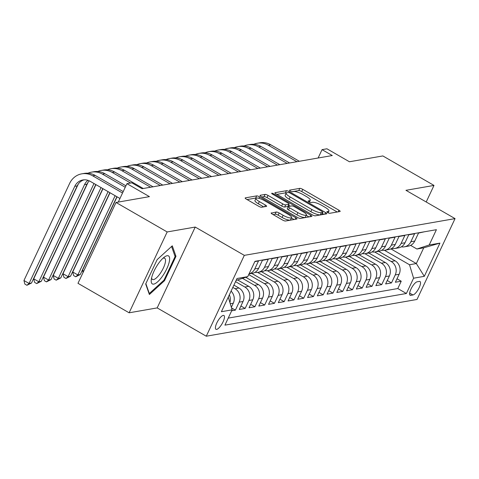 <?xml version="1.0" encoding="UTF-8"?>
<svg xmlns="http://www.w3.org/2000/svg" width="479" height="479" viewBox="0 0 479 479"><rect width="100%" height="100%" fill="white"/><g stroke="black" fill="none" stroke-linecap="round" stroke-linejoin="round"><path stroke-width="0.72" d="M327.708 212.604A1.712 0.413 25.2 0 0 329.786 213.293L339.958 211.52A2.443 0.593 25.2 0 0 340.162 211.401A2.443 0.593 25.2 0 0 338.91 210.197L302.764 189.361A2.443 0.593 25.2 0 0 299.8 188.367L289.621 190.145A1.712 0.413 25.2 0 0 289.484 190.223A1.712 0.413 25.2 0 0 290.358 191.067A1.712 0.413 25.2 0 0 292.435 191.762L293.753 191.534A7.82 1.892 25.2 0 1 303.243 194.702L306.255 196.438A7.82 1.892 25.2 0 1 310.26 200.306A7.82 1.892 25.2 0 1 309.614 200.677L308.296 200.911A1.712 0.413 25.2 0 0 308.159 200.988A1.712 0.413 25.2 0 0 309.033 201.839A1.712 0.413 25.2 0 0 311.111 202.527L312.428 202.3A7.82 1.892 25.2 0 1 321.918 205.467L324.93 207.203A7.82 1.892 25.2 0 1 328.941 211.071A7.82 1.892 25.2 0 1 328.289 211.443L326.977 211.676A1.712 0.413 25.2 0 0 326.834 211.754A1.712 0.413 25.2 0 0 327.708 212.604M216.652 329.39A7.963 2.515 120 0 0 222.615 322.756A7.963 2.515 120 0 0 223.921 315.499A7.963 2.515 120 0 0 223.232 315.404A7.963 2.515 120 0 0 217.268 322.038A7.963 2.515 120 0 0 215.963 329.295A7.963 2.515 120 0 0 216.652 329.39M271.365 212.856A2.443 0.593 25.2 0 0 271.162 212.969A2.443 0.593 25.2 0 0 272.413 214.179L282.556 220.023A2.443 0.593 25.2 0 0 285.52 221.017L296.818 219.041A2.443 0.593 25.2 0 0 297.022 218.927A2.443 0.593 25.2 0 0 295.771 217.717L259.624 196.881A2.443 0.593 25.2 0 0 256.66 195.893L245.356 197.863A2.443 0.593 25.2 0 0 245.158 197.977A2.443 0.593 25.2 0 0 246.41 199.186L258.66 206.245A2.443 0.593 25.2 0 0 261.624 207.239L266.462 206.395A2.443 0.593 25.2 0 0 266.659 206.275A2.443 0.593 25.2 0 0 265.408 205.072L259.337 201.569A6.532 1.581 25.2 0 1 255.984 198.342A6.532 1.581 25.2 0 1 264.456 200.677L288.256 214.394A6.532 1.581 25.2 0 1 291.603 217.622A6.532 1.581 25.2 0 1 283.131 215.287L279.167 212.999A2.443 0.593 25.2 0 0 276.197 212.011L271.198 213.203M426.202 201.988L433.998 185.421L382.853 155.938L349.436 161.764L326.935 148.789L322.056 149.64L332.282 155.537L142.041 188.714L131.815 182.816L126.935 183.667L118.277 202.072M167.171 231.95L129.126 312.799L157.178 307.907L195.222 227.058L167.171 231.95L116.026 202.467L149.442 196.641L126.935 183.667M195.222 227.058L244.32 255.361L455.05 218.616L417.005 299.465L206.275 336.21L244.32 255.361M433.998 185.421L405.947 190.313L455.05 218.616M312.338 214.832A2.443 0.593 25.2 0 0 315.302 215.819L326.6 213.85A2.443 0.593 25.2 0 0 326.804 213.736A2.443 0.593 25.2 0 0 325.552 212.526L289.406 191.69A2.443 0.593 25.2 0 0 286.436 190.696L275.138 192.666A2.443 0.593 25.2 0 0 274.934 192.786A2.443 0.593 25.2 0 0 276.191 193.995L312.338 214.832M311.709 216.448L300.411 218.418A2.443 0.593 25.2 0 1 297.447 217.424L261.3 196.588A2.443 0.593 25.2 0 1 260.043 195.384A2.443 0.593 25.2 0 1 260.247 195.264L265.085 194.42A2.443 0.593 25.2 0 1 268.048 195.414L282.712 203.862A2.443 0.593 25.2 0 0 285.676 204.856L288.885 204.293A2.443 0.593 25.2 0 0 289.088 204.18A2.443 0.593 25.2 0 0 287.831 202.97L272.569 194.175A1.712 0.413 25.2 0 1 271.695 193.324A1.712 0.413 25.2 0 1 273.91 193.935L310.661 215.125A2.443 0.593 25.2 0 1 311.913 216.328A2.443 0.593 25.2 0 1 311.709 216.448M129.126 312.799L77.981 283.317L116.026 202.467M231.674 310.793L235.381 310.147L231.543 307.931M232.824 287.418L235.063 288.711A9.957 9.131 80.1 0 1 239.135 302.165L243.039 301.489L239.284 309.464L245.14 308.44L240.913 306.003M235.53 281.652L244.823 287.011A9.957 9.131 80.1 0 1 248.894 300.465L252.792 299.788L249.044 307.763L254.894 306.74L250.667 304.303M242.5 278.347L254.577 285.31A9.957 9.131 80.1 0 1 258.648 298.764L262.552 298.088L258.798 306.063L264.653 305.039L260.426 302.602M248.703 274.599L264.336 283.604A9.957 9.131 80.1 0 1 268.402 297.064L272.306 296.381L268.551 304.357L274.407 303.339L270.18 300.902M257.612 272.407L274.09 281.903A9.957 9.131 80.1 0 1 278.161 295.363L282.065 294.681L278.311 302.656L284.161 301.638L279.934 299.201M267.366 270.707L283.843 280.203A9.957 9.131 80.1 0 1 287.915 293.663L291.819 292.98L288.065 300.956L293.92 299.938L289.693 297.501M277.125 269.006L293.603 278.503A9.957 9.131 80.1 0 1 297.675 291.962L301.572 291.28L297.818 299.255L303.674 298.237L299.447 295.8M286.879 267.306L303.357 276.802A9.957 9.131 80.1 0 1 307.428 290.262L311.332 289.579L307.578 297.555L313.428 296.537L309.206 294.1M296.639 265.6L313.11 275.102A9.957 9.131 80.1 0 1 317.182 288.556L321.086 287.879L317.332 295.854L323.187 294.83L318.96 292.394M306.392 263.899L322.87 273.401A9.957 9.131 80.1 0 1 326.941 286.855L330.839 286.179L327.091 294.154L332.941 293.13L328.714 290.693M316.146 262.199L332.624 271.701A9.957 9.131 80.1 0 1 336.695 285.155L340.599 284.478L336.845 292.453L342.701 291.43L338.473 288.993M325.906 260.498L342.383 269.994A9.957 9.131 80.1 0 1 346.449 283.454L350.353 282.772L346.598 290.747L352.454 289.729L348.227 287.292M335.659 258.798L352.137 268.294A9.957 9.131 80.1 0 1 356.208 281.754L360.112 281.071L356.358 289.047L362.208 288.029L357.981 285.592M345.413 257.097L361.89 266.593A9.957 9.131 80.1 0 1 365.962 280.053L369.866 279.371L366.112 287.346L371.967 286.328L367.74 283.891M355.173 255.397L371.65 264.893A9.957 9.131 80.1 0 1 375.722 278.353L379.619 277.67L375.865 285.646L381.721 284.628L377.494 282.191M364.926 253.696L381.404 263.193A9.957 9.131 80.1 0 1 385.475 276.652L389.379 275.97L385.625 283.945L391.475 282.927L395.229 274.946A9.957 9.131 -99.9 0 0 391.157 261.492L374.686 251.99M387.254 280.49L391.475 282.927M424.508 231.764L418.514 233.081L414.76 241.057A9.957 9.131 -99.9 0 1 408.288 246.146L404.384 246.823A9.957 9.131 -99.9 0 0 410.862 241.733L414.61 233.758L408.761 234.782L405.006 242.757A9.957 9.131 -99.9 0 1 398.534 247.847L394.63 248.523A9.957 9.131 80.1 0 1 391.612 248.505M394.63 248.523A9.957 9.131 80.1 0 0 401.103 243.434L404.857 235.458L399.001 236.482L395.253 244.458A9.957 9.131 -99.9 0 1 388.774 249.547L384.876 250.23A9.957 9.131 80.1 0 1 381.853 250.206M384.876 250.23A9.957 9.131 80.1 0 0 391.349 245.134L395.103 237.159L389.247 238.183L385.493 246.158A9.957 9.131 -99.9 0 1 379.021 251.247L375.117 251.93A9.957 9.131 80.1 0 1 372.099 251.906M375.117 251.93A9.957 9.131 80.1 0 0 381.589 246.841L385.344 238.865L379.494 239.883L375.74 247.859A9.957 9.131 -99.9 0 1 369.267 252.948L365.363 253.631A9.957 9.131 80.1 0 1 362.346 253.607M365.363 253.631A9.957 9.131 80.1 0 0 371.836 248.541L375.59 240.566L369.734 241.584L365.98 249.559A9.957 9.131 -99.9 0 1 359.507 254.648L355.61 255.331A9.957 9.131 80.1 0 1 352.586 255.307M355.61 255.331A9.957 9.131 80.1 0 0 362.082 250.242L365.836 242.266L359.98 243.284L356.226 251.259A9.957 9.131 -99.9 0 1 349.754 256.349L345.85 257.031A9.957 9.131 80.1 0 1 342.832 257.007M345.85 257.031A9.957 9.131 80.1 0 0 352.322 251.942L356.077 243.967L350.227 244.985L346.473 252.96A9.957 9.131 -99.9 0 1 340 258.055L336.096 258.732A9.957 9.131 80.1 0 1 333.073 258.708M336.096 258.732A9.957 9.131 80.1 0 0 342.569 253.642L346.323 245.667L340.467 246.691L336.713 254.666A9.957 9.131 -99.9 0 1 330.241 259.756L326.337 260.432A9.957 9.131 80.1 0 1 323.319 260.414M326.337 260.432A9.957 9.131 80.1 0 0 332.815 255.343L336.563 247.368L330.714 248.391L326.959 256.367A9.957 9.131 -99.9 0 1 320.487 261.456L316.583 262.133A9.957 9.131 80.1 0 1 313.565 262.115M316.583 262.133A9.957 9.131 80.1 0 0 323.056 257.043L326.81 249.068L320.954 250.092L317.206 258.067A9.957 9.131 -99.9 0 1 310.727 263.157L306.829 263.839A9.957 9.131 80.1 0 1 303.806 263.815M306.829 263.839A9.957 9.131 80.1 0 0 313.302 258.744L317.056 250.768L311.2 251.792L307.446 259.768A9.957 9.131 -99.9 0 1 300.974 264.857L297.07 265.54A9.957 9.131 80.1 0 1 294.052 265.516M297.07 265.54A9.957 9.131 80.1 0 0 303.542 260.45L307.296 252.475L301.447 253.493L297.693 261.468A9.957 9.131 -99.9 0 1 291.22 266.558L287.316 267.24A9.957 9.131 80.1 0 1 284.298 267.216M287.316 267.24A9.957 9.131 80.1 0 0 293.789 262.151L297.543 254.175L291.687 255.193L287.933 263.169A9.957 9.131 -99.9 0 1 281.46 268.258L277.563 268.941A9.957 9.131 80.1 0 1 274.539 268.917M277.563 268.941A9.957 9.131 80.1 0 0 284.035 263.851L287.789 255.876L281.933 256.894L278.179 264.869A9.957 9.131 -99.9 0 1 271.707 269.958L267.803 270.641A9.957 9.131 80.1 0 1 264.785 270.617M267.803 270.641A9.957 9.131 80.1 0 0 274.275 265.552L278.03 257.576L272.18 258.594L268.426 266.569A9.957 9.131 -99.9 0 1 261.953 271.665L258.049 272.341A9.957 9.131 80.1 0 1 255.026 272.317M258.049 272.341A9.957 9.131 80.1 0 0 264.522 267.252L268.276 259.277L262.42 260.301L258.666 268.276A9.957 9.131 -99.9 0 1 252.194 273.365L249.026 273.916M249.044 273.874A9.957 9.131 80.1 0 0 254.768 268.953L258.516 260.977L254.81 261.624M243.039 301.489A9.957 9.131 -99.9 0 0 238.967 288.029L233.908 285.113M252.792 299.788A9.957 9.131 -99.9 0 0 248.727 286.328L237.638 279.94M262.552 298.088A9.957 9.131 -99.9 0 0 258.48 284.628L245.745 277.287M272.306 296.381A9.957 9.131 -99.9 0 0 268.234 282.927L251.774 273.437M282.065 294.681A9.957 9.131 -99.9 0 0 277.994 281.227L261.528 271.737M291.819 292.98A9.957 9.131 -99.9 0 0 287.747 279.52L271.288 270.036M301.572 291.28A9.957 9.131 -99.9 0 0 297.501 277.82L281.041 268.336M311.332 289.579A9.957 9.131 -99.9 0 0 307.261 276.12L290.801 266.629M321.086 287.879A9.957 9.131 -99.9 0 0 317.014 274.419L300.555 264.929M330.839 286.179A9.957 9.131 -99.9 0 0 326.774 272.719L310.308 263.228M340.599 284.478A9.957 9.131 -99.9 0 0 336.527 271.018L320.068 261.528M350.353 282.772A9.957 9.131 -99.9 0 0 346.281 269.318L329.821 259.828M360.112 281.071A9.957 9.131 -99.9 0 0 356.041 267.617L339.575 258.127M369.866 279.371A9.957 9.131 -99.9 0 0 365.794 265.911L349.335 256.427M379.619 277.67A9.957 9.131 -99.9 0 0 375.548 264.21L359.088 254.726M389.379 275.97A9.957 9.131 -99.9 0 0 385.308 262.51L368.848 253.02M419.323 281.413L417.173 281.784A7.718 2.437 120 0 0 411.401 288.214A7.718 2.437 120 0 0 410.138 295.244A7.718 2.437 120 0 0 410.802 295.333L412.946 294.962A7.718 2.437 120 0 0 418.724 288.532A7.718 2.437 120 0 0 419.987 281.502A7.718 2.437 120 0 0 419.323 281.413M228.267 297.1L232.117 309.841L224.92 325.139L406.384 293.495L413.581 278.203L409.509 264.743L384.439 250.289M232.117 309.841L221.388 311.715L237.015 278.503L247.751 276.628L254.948 261.33L436.405 229.692L429.208 244.985L439.938 243.116L424.31 276.329L413.581 278.203M228.232 318.11L397.792 288.544L401.234 281.221L395.379 282.245L399.133 274.269A9.957 9.131 -99.9 0 0 395.061 260.81L378.602 251.319M401.366 246.805A9.957 9.131 -99.9 0 0 404.384 246.823M385.475 276.652L381.721 284.628M375.722 278.353L371.967 286.328M365.962 280.053L362.208 288.029M356.208 281.754L352.454 289.729M346.449 283.454L342.701 291.43M336.695 285.155L332.941 293.13M326.941 286.855L323.187 294.83M317.182 288.556L313.428 296.537M307.428 290.262L303.674 298.237M297.675 291.962L293.92 299.938M287.915 293.663L284.161 301.638M278.161 295.363L274.407 303.339M268.402 297.064L264.653 305.039M258.648 298.764L254.894 306.74M248.894 300.465L245.14 308.44M239.135 302.165L235.381 310.147M231.351 307.296L233.285 303.189A9.957 9.131 -99.9 0 0 231.07 291.136M409.509 264.743L416.335 263.552L423.741 247.817L416.91 249.008L429.208 244.985M390.888 248.882L416.335 263.552L424.31 276.329M410.611 245.38L416.91 249.008M157.178 307.907L206.275 336.21M322.056 149.64L318.116 158.01M397.007 278.784L401.234 281.221M397.792 288.544L406.384 293.495M247.751 276.628L236.105 280.437M229.327 294.842A9.957 9.131 80.1 0 1 229.902 302.512M423.741 247.817L439.938 243.116M145.688 283.981L149.376 294.513L164.519 280.694L175.979 256.349L172.29 245.817L157.148 259.63L145.688 283.981M174.787 255.66L175.979 256.349M163.818 280.293L164.519 280.694M337.216 211.999L301.734 191.546A2.443 0.593 25.2 0 0 298.77 190.552L292.004 191.732M286.262 192.983A2.443 0.593 25.2 0 0 285.412 192.881L276.85 194.378M323.858 214.329L322.349 213.46M322.738 212.413A1.712 0.413 25.2 0 0 322.876 212.329A1.712 0.413 25.2 0 0 322.002 211.484L290.274 193.199A1.712 0.413 25.2 0 0 288.196 192.504L286.807 192.744A7.82 1.892 25.2 0 0 286.161 193.121A7.82 1.892 25.2 0 0 290.172 196.983L311.859 209.485A7.82 1.892 25.2 0 0 321.349 212.658L322.738 212.413L321.708 214.598A1.712 0.413 25.2 0 0 321.852 214.514A1.712 0.413 25.2 0 0 321.822 214.352M286.161 193.121L285.131 195.306A7.82 1.892 25.2 0 0 289.142 199.168L290.172 196.983M321.708 214.598L320.319 214.843A7.82 1.892 25.2 0 1 310.829 211.67L289.142 199.168M261.965 196.971L264.055 196.606L265.085 194.42M289.088 204.18L288.059 206.359A2.443 0.593 25.2 0 1 287.855 206.479L284.646 207.036A2.443 0.593 25.2 0 1 281.682 206.048L267.025 197.599A2.443 0.593 25.2 0 0 264.055 196.606M288.609 205.192L290.292 206.162M306.219 215.34L308.967 216.927M297.92 212.634A6.532 1.581 25.2 0 0 306.398 214.969A6.532 1.581 25.2 0 0 303.045 211.736L294.663 206.904A2.443 0.593 25.2 0 0 291.693 205.916L288.484 206.473A2.443 0.593 25.2 0 0 288.286 206.593A2.443 0.593 25.2 0 0 289.538 207.796L297.92 212.634L296.89 214.82A6.532 1.581 25.2 0 0 305.368 217.155L306.398 214.969M287.46 208.658A2.443 0.593 25.2 0 0 287.256 208.778A2.443 0.593 25.2 0 0 288.508 209.982L289.538 207.796M296.89 214.82L288.508 209.982M291.603 217.622L290.579 219.807A6.532 1.581 25.2 0 1 282.101 217.472L278.137 215.185A2.443 0.593 25.2 0 0 275.174 214.197L273.078 214.562M255.984 198.342L254.954 200.527A6.532 1.581 25.2 0 0 258.307 203.755L259.337 201.569M263.719 206.874L258.307 203.755M256.223 198.114A2.443 0.593 25.2 0 0 255.63 198.078L247.074 199.569M294.076 219.52L291.43 217.993M253.816 144.287A18.669 17.124 80.1 0 1 257.397 143.215L259.84 142.79A18.669 17.124 80.1 0 1 270.755 144.79L299.363 161.279M257.397 143.215A18.669 17.124 80.1 0 1 268.318 145.215L296.926 161.704M162.573 276.072A16.178 5.113 120 0 0 169.584 259.911A16.178 5.113 120 0 0 164.471 257.001A16.178 5.113 120 0 0 158.274 263.785A16.178 5.113 120 0 0 151.268 279.904A16.178 5.113 120 0 0 162.573 276.072M151.621 277.862A12.25 3.868 120 0 0 152.442 279.461A12.25 3.868 120 0 0 160.19 273.503A12.25 3.868 120 0 0 164.68 258.241A12.25 3.868 120 0 0 162.878 258.331M171.572 246.469L175.098 256.54L163.998 280.131L149.322 293.519L145.861 283.622M148.957 293.304L149.322 293.519M244.062 145.987A18.669 17.124 80.1 0 1 247.643 144.915L250.08 144.49A18.669 17.124 80.1 0 1 261.001 146.49L289.609 162.98M247.643 144.915A18.669 17.124 80.1 0 1 258.564 146.915L287.166 163.405M234.303 147.688A18.669 17.124 80.1 0 1 237.889 146.616L240.326 146.191A18.669 17.124 80.1 0 1 251.241 148.191L279.85 164.68M237.889 146.616A18.669 17.124 80.1 0 1 248.805 148.616L277.413 165.105M224.549 149.394A18.669 17.124 80.1 0 1 228.13 148.316L230.573 147.891A18.669 17.124 80.1 0 1 241.488 149.891L270.096 166.381M228.13 148.316A18.669 17.124 80.1 0 1 239.051 150.316L267.659 166.806M214.796 151.095A18.669 17.124 80.1 0 1 218.376 150.017L220.813 149.592A18.669 17.124 80.1 0 1 231.734 151.592L260.342 168.081M218.376 150.017A18.669 17.124 80.1 0 1 229.291 152.017L257.9 168.512M205.036 152.795A18.669 17.124 80.1 0 1 208.616 151.717L211.059 151.292A18.669 17.124 80.1 0 1 221.975 153.292L250.583 169.788M208.616 151.717A18.669 17.124 80.1 0 1 219.538 153.717L248.146 170.213M195.282 154.495A18.669 17.124 80.1 0 1 198.863 153.418L201.3 152.993A18.669 17.124 80.1 0 1 212.221 154.992L240.829 171.488M198.863 153.418A18.669 17.124 80.1 0 1 209.784 155.424L238.392 171.913M185.523 156.196A18.669 17.124 80.1 0 1 189.109 155.118L191.546 154.693A18.669 17.124 80.1 0 1 202.467 156.699L231.07 173.188M189.109 155.118A18.669 17.124 80.1 0 1 200.024 157.124L228.633 173.614M175.769 157.896A18.669 17.124 80.1 0 1 179.35 156.825L181.792 156.399A18.669 17.124 80.1 0 1 192.708 158.399L221.316 174.889M179.35 156.825A18.669 17.124 80.1 0 1 190.271 158.824L218.879 175.314M166.015 159.597A18.669 17.124 80.1 0 1 169.596 158.525L172.033 158.1A18.669 17.124 80.1 0 1 182.954 160.1L211.562 176.589M169.596 158.525A18.669 17.124 80.1 0 1 180.517 160.525L209.119 177.014M156.256 161.297A18.669 17.124 80.1 0 1 159.842 160.226L162.279 159.8A18.669 17.124 80.1 0 1 173.194 161.8L201.803 178.29M159.842 160.226A18.669 17.124 80.1 0 1 170.758 162.225L199.366 178.715M146.502 163.004A18.669 17.124 80.1 0 1 150.083 161.926L152.526 161.501A18.669 17.124 80.1 0 1 163.441 163.501L192.049 179.99M150.083 161.926A18.669 17.124 80.1 0 1 161.004 163.926L189.612 180.415M136.749 164.704A18.669 17.124 80.1 0 1 140.329 163.626L142.766 163.201A18.669 17.124 80.1 0 1 153.687 165.201L182.295 181.691M140.329 163.626A18.669 17.124 80.1 0 1 151.244 165.626L179.853 182.122M83.759 271.036L82.484 270.3L117.062 196.815M82.484 270.3L83.059 272.527M126.989 166.405A18.669 17.124 80.1 0 1 130.569 165.327L133.012 164.902A18.669 17.124 80.1 0 1 143.928 166.902L172.536 183.397M130.569 165.327A18.669 17.124 80.1 0 1 141.491 167.327L170.099 183.822M115.134 195.707L77.843 274.952L80.28 274.527L116.894 196.719M80.28 274.527L75.706 276.778L73.658 275.599L72.73 272L110.02 192.756M72.73 272L77.843 274.952L75.706 276.778M117.235 168.105A18.669 17.124 80.1 0 1 120.816 167.027L123.253 166.602A18.669 17.124 80.1 0 1 134.174 168.602L162.782 185.098M120.816 167.027A18.669 17.124 80.1 0 1 131.737 169.027L160.339 185.523M108.086 191.642L68.09 276.652L70.527 276.227L109.853 192.66M70.527 276.227L65.946 278.479L63.905 277.299L62.977 273.701L102.973 188.696M62.977 273.701L68.09 276.652L65.946 278.479M107.476 169.806A18.669 17.124 80.1 0 1 111.062 168.728L113.499 168.303A18.669 17.124 80.1 0 1 124.42 170.308L153.023 186.798M111.062 168.728A18.669 17.124 80.1 0 1 121.977 170.734L150.586 187.223M101.045 187.582L58.33 278.353L60.773 277.928L102.805 188.6M60.773 277.928L56.193 280.179L54.145 279L53.217 275.401L95.932 184.637M53.217 275.401L58.33 278.353L56.193 280.179M97.722 171.506A18.669 17.124 80.1 0 1 101.303 170.434L103.745 170.009A18.669 17.124 80.1 0 1 114.661 172.009L143.269 188.498M101.303 170.434A18.669 17.124 80.1 0 1 112.224 172.434L130.599 183.026M93.998 183.523L48.577 280.053L51.014 279.628L95.764 184.541M51.014 279.628L46.439 281.88L44.391 280.7L43.463 277.107L88.064 182.319M43.463 277.107L48.577 280.053L46.439 281.88M87.968 173.206A18.669 17.124 80.1 0 1 91.549 172.135L93.986 171.71A18.669 17.124 80.1 0 1 104.907 173.709L125.923 185.822M91.549 172.135A18.669 17.124 80.1 0 1 102.464 174.134L125.247 187.265M89.298 180.858A12.442 11.418 -99.9 0 0 86.962 184.199L41.26 281.329L38.823 281.754L36.679 283.58L34.638 282.406L33.704 278.808L78.311 184.02M87.95 180.326A12.442 11.418 -99.9 0 0 84.526 184.625L38.823 281.754L33.704 278.808M41.26 281.329L36.679 283.58M119.96 198.486L90.142 181.296A12.442 11.418 -99.9 0 0 82.861 179.966A12.442 11.418 -99.9 0 0 74.772 186.325L29.063 283.454L23.95 280.508L69.653 183.379A18.669 17.124 80.1 0 1 81.795 173.835L84.232 173.41A18.669 17.124 80.1 0 1 95.147 175.41L123.211 191.588M81.795 173.835A18.669 17.124 80.1 0 1 92.71 175.835L122.534 193.025M84.094 179.823A12.442 11.418 -99.9 0 0 77.209 185.9L31.506 283.029L29.063 283.454L26.926 285.286L24.878 284.107L23.95 280.508M31.506 283.029L26.926 285.286M235.063 288.711L238.967 288.029M244.823 287.011L248.727 286.328M254.577 285.31L258.48 284.628M264.336 283.604L268.234 282.927M274.09 281.903L277.994 281.227M283.843 280.203L287.747 279.52M293.603 278.503L297.501 277.82M303.357 276.802L307.261 276.12M313.11 275.102L317.014 274.419M322.87 273.401L326.774 272.719M332.624 271.701L336.527 271.018M342.383 269.994L346.281 269.318M352.137 268.294L356.041 267.617M361.89 266.593L365.794 265.911M371.65 264.893L375.548 264.21M381.404 263.193L385.308 262.51M391.157 261.492L395.061 260.81M410.862 241.733L414.76 241.057M254.768 268.953L258.666 268.276M264.522 267.252L268.426 266.569M274.275 265.552L278.179 264.869M284.035 263.851L287.933 263.169M293.789 262.151L297.693 261.468M303.542 260.45L307.446 259.768M313.302 258.744L317.206 258.067M323.056 257.043L326.959 256.367M332.815 255.343L336.713 254.666M342.569 253.642L346.473 252.96M352.322 251.942L356.226 251.259M362.082 250.242L365.98 249.559M371.836 248.541L375.74 247.859M381.589 246.841L385.493 246.158M391.349 245.134L395.253 244.458M401.103 243.434L405.006 242.757M395.229 274.946L399.133 274.269M230.267 303.716L233.285 303.189M409.653 293.058L412.946 294.962M409.725 294.711L410.802 295.333M327.738 212.616L328.289 211.443M309.063 201.851L309.614 200.677M298.77 190.552L299.8 188.367M301.734 191.546L302.764 189.361M338.138 211.838L338.91 210.197M274.976 193.019L275.138 192.666M285.412 192.881L286.436 190.696M288.969 192.618L289.406 191.69M324.78 214.167L325.552 212.526M310.829 211.67L311.859 209.485M320.319 214.843L321.349 212.658M260.085 195.612L260.247 195.264M267.025 197.599L268.048 195.414M281.682 206.048L282.712 203.862M284.646 207.036L285.676 204.856M287.855 206.479L288.885 204.293M273.539 194.731L273.91 193.935M309.889 216.765L310.661 215.125M275.174 214.197L276.197 212.011M278.137 215.185L279.167 212.999M282.101 217.472L283.131 215.287M264.636 206.712L265.408 205.072M245.194 198.21L245.356 197.863M255.63 198.078L256.66 195.893M258.947 198.324L259.624 196.881M294.998 219.364L295.771 217.717M270.755 144.79L268.318 145.215M261.001 146.49L258.564 146.915M251.241 148.191L248.805 148.616M241.488 149.891L239.051 150.316M231.734 151.592L229.291 152.017M221.975 153.292L219.538 153.717M212.221 154.992L209.784 155.424M202.467 156.699L200.024 157.124M192.708 158.399L190.271 158.824M182.954 160.1L180.517 160.525M173.194 161.8L170.758 162.225M163.441 163.501L161.004 163.926M153.687 165.201L151.244 165.626M143.928 166.902L141.491 167.327M134.174 168.602L131.737 169.027M124.42 170.308L121.977 170.734M114.661 172.009L112.224 172.434M104.907 173.709L102.464 174.134M86.962 184.199L84.526 184.625M95.147 175.41L92.71 175.835M77.209 185.9L74.772 186.325M328.115 212.82L328.941 211.071M309.44 202.054L310.26 200.306M321.852 214.514L322.876 212.329M287.256 208.778L288.286 206.593"/></g></svg>
